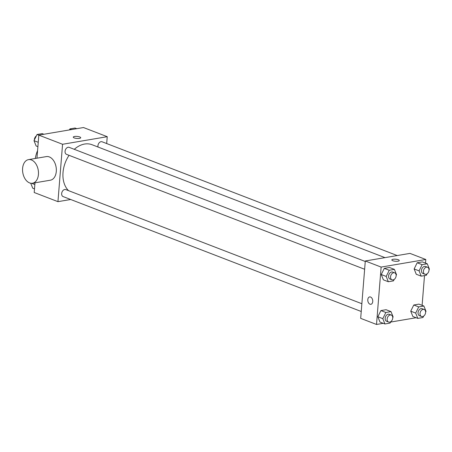 <?xml version="1.0" encoding="UTF-8"?>
<svg xmlns="http://www.w3.org/2000/svg" width="452" height="452" viewBox="0 0 452 452"><rect width="100%" height="100%" fill="white"/><g stroke="black" fill="none" stroke-linecap="round" stroke-linejoin="round"><path stroke-width="0.68" d="M35.312 158.466A23.945 16.893 -68.9 0 1 37.572 150.601M70.687 199.496L57.946 201.66L34.205 192.507L34.985 182.806M36.962 158.189L38.821 135.125L83.49 127.537L107.237 136.69L106.683 143.555M57.946 201.66L62.562 144.278L38.821 135.125M62.562 144.278L107.237 136.69M73.258 137.137A3.74 1.023 -175.4 0 1 75.704 136.374A3.74 1.023 -175.4 0 1 79.778 136.962A3.74 1.023 -175.4 0 1 80.716 137.736A3.74 1.023 -175.4 0 1 76.902 138.453A3.74 1.023 -175.4 0 1 73.258 137.131A3.74 1.023 -175.4 0 1 75.699 136.374A3.74 1.023 -175.4 0 1 79.778 136.962A3.74 1.023 -175.4 0 1 80.716 137.736M384.968 257.64L92.022 144.713A26.216 18.498 111.1 0 0 74.275 149.318M69.06 155.324A26.216 18.498 111.1 0 0 68.557 190.654M361.86 303.721L65.8 189.591A3.74 2.639 111.1 0 0 61.992 192.134A3.74 2.639 111.1 0 0 63.105 196.575L361.238 311.496M365.261 261.488L69.196 147.358A3.74 2.639 111.1 0 0 65.387 149.9A3.74 2.639 111.1 0 0 66.506 154.341L364.634 269.262M397.229 255.555L102.073 141.775A3.74 2.639 111.1 0 0 98.982 143.035A3.74 2.639 111.1 0 0 98.027 147.03M28.51 159.624L46.381 156.59A11.972 7.825 80.4 0 1 56.093 167.082A11.972 7.825 80.4 0 1 50.387 180.195L32.516 183.23A11.972 7.825 80.4 0 1 22.6 168.376A11.972 7.825 80.4 0 1 28.51 159.624A11.972 7.825 80.4 0 1 38.228 170.116A11.972 7.825 80.4 0 1 32.516 183.23M383.239 323.316L376.516 324.463L360.685 318.361L365.301 260.979L409.97 253.391L425.801 259.493L425.507 263.115M376.516 324.463L381.132 267.081L365.301 260.979M381.132 267.081L425.801 259.493M391.822 259.94A3.74 1.023 -175.4 0 1 394.268 259.177A3.74 1.023 -175.4 0 1 398.342 259.764A3.74 1.023 -175.4 0 1 399.28 260.538A3.74 1.023 -175.4 0 1 395.466 261.256A3.74 1.023 -175.4 0 1 391.822 259.934A3.74 1.023 -175.4 0 1 394.268 259.177A3.74 1.023 -175.4 0 1 398.342 259.764A3.74 1.023 -175.4 0 1 399.28 260.538M390.788 321.654L390.082 323.09L384.923 323.965L379.979 322.061L377.861 316.762L380.9 310.586L386.059 309.71L380.9 310.586L377.861 316.762L382.81 318.666L385.85 312.49L391.008 311.614L393.121 316.914L392.748 317.671M427.067 273.844L426.36 275.279L421.202 276.155L416.252 274.245L414.139 268.946L417.179 262.77L422.337 261.894L417.179 262.77L414.139 268.946L419.083 270.855L422.123 264.674L427.281 263.798L429.4 269.104L429.027 269.861M416.117 317.739L390.584 322.073M424.507 275.59L422.111 305.349M394.189 279.421L393.483 280.861L388.324 281.737L383.375 279.828L381.256 274.528L384.302 268.352L389.46 267.477L384.302 268.352L381.256 274.528L386.206 276.432L389.245 270.256L394.404 269.381L396.523 274.68L396.15 275.438M423.665 316.072L422.959 317.513L417.801 318.389L412.857 316.479L410.738 311.179L413.778 305.004L418.936 304.128L413.778 305.004L410.738 311.179L415.687 313.083L418.727 306.908L423.886 306.032L426.004 311.332L425.631 312.089M370.9 304.298A3.74 2.446 80.4 0 1 367.798 299.653A3.74 2.446 80.4 0 1 369.646 296.919A3.74 2.446 80.4 0 1 372.68 300.201A3.74 2.446 80.4 0 1 370.9 304.298A3.74 2.446 80.4 0 1 367.798 299.653A3.74 2.446 80.4 0 1 369.646 296.919M417.801 318.389L415.687 313.083M424.168 309.484L422.191 308.722A3.74 2.639 111.1 0 0 418.382 311.258A3.74 2.639 111.1 0 0 419.496 315.699L421.479 316.462A3.74 2.639 111.1 0 0 425.614 312.501A3.74 2.639 111.1 0 0 424.168 309.484A3.74 2.639 111.1 0 0 420.36 312.021A3.74 2.639 111.1 0 0 421.479 316.462M418.727 306.908L413.778 305.004M423.886 306.032L418.936 304.128M412.857 316.479L410.738 311.179M384.923 323.965L382.81 318.666M391.291 315.061L389.313 314.298A3.74 2.639 111.1 0 0 385.505 316.841A3.74 2.639 111.1 0 0 386.618 321.282L388.601 322.044A3.74 2.639 111.1 0 0 392.737 318.078A3.74 2.639 111.1 0 0 391.291 315.061A3.74 2.639 111.1 0 0 387.483 317.603A3.74 2.639 111.1 0 0 388.601 322.044M385.85 312.49L380.9 310.586M391.008 311.614L386.059 309.71M379.979 322.061L377.861 316.762M421.202 276.155L419.083 270.855M427.564 267.251L425.586 266.488A3.74 2.639 111.1 0 0 421.778 269.025A3.74 2.639 111.1 0 0 422.897 273.466L424.874 274.228A3.74 2.639 111.1 0 0 429.01 270.268A3.74 2.639 111.1 0 0 427.564 267.251A3.74 2.639 111.1 0 0 423.756 269.787A3.74 2.639 111.1 0 0 424.874 274.228M422.123 264.674L417.179 262.77M427.281 263.798L422.337 261.894M416.252 274.245L414.139 268.946M388.324 281.737L386.206 276.432M394.686 272.833L392.709 272.07A3.74 2.639 111.1 0 0 388.901 274.607A3.74 2.639 111.1 0 0 390.019 279.048L391.997 279.811A3.74 2.639 111.1 0 0 396.133 275.85A3.74 2.639 111.1 0 0 394.686 272.833A3.74 2.639 111.1 0 0 390.878 275.37A3.74 2.639 111.1 0 0 391.997 279.811M389.245 270.256L384.302 268.352M394.404 269.381L389.46 267.477M383.375 279.828L381.256 274.528M34.493 188.885L32.719 188.201L30.73 183.218M34.844 184.535L31.646 183.297M69.416 129.927L69.919 128.91L75.077 128.035L76.761 128.684M71.608 129.56L69.919 128.91M37.895 146.651L36.12 145.968L34.002 140.668L37.041 134.487L42.2 133.611L43.884 134.261M38.245 142.301L34.002 140.668M38.816 135.171L37.041 134.487M36.335 135.928A3.74 2.639 111.1 0 0 34.375 139.911"/></g></svg>
